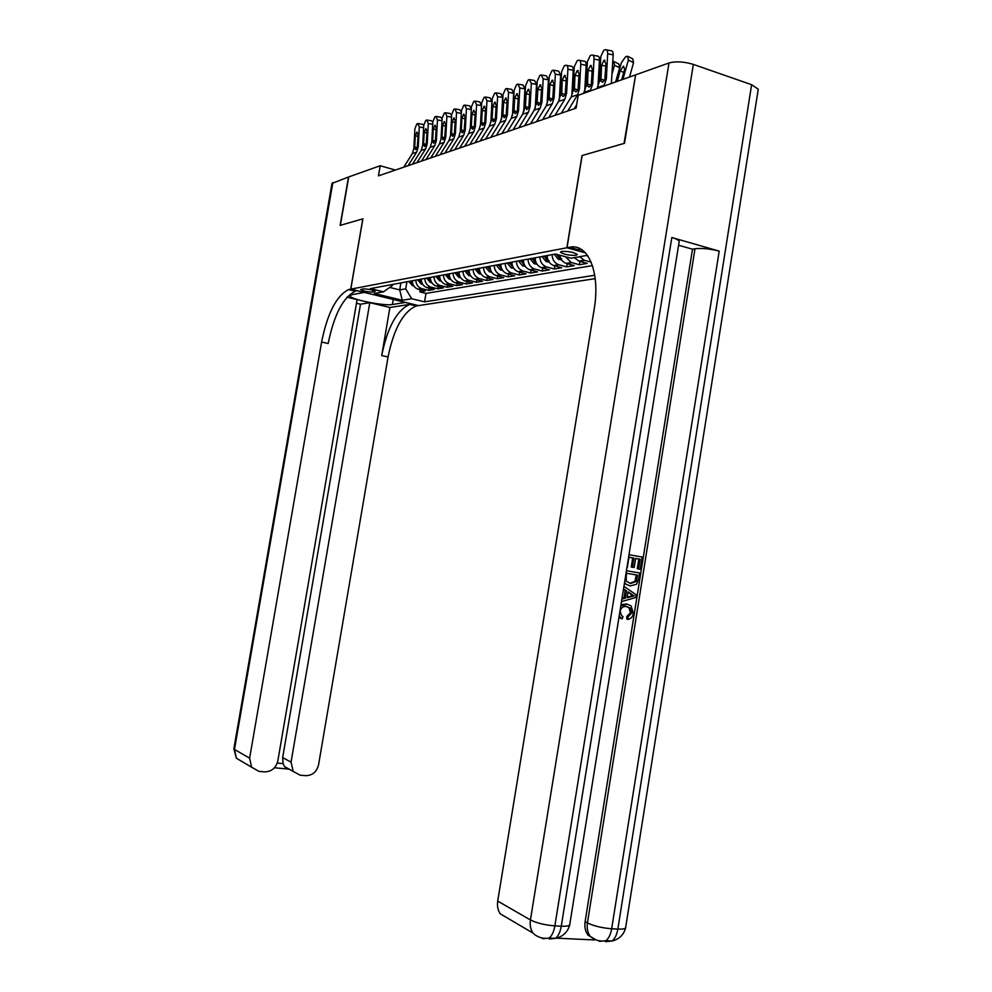 <?xml version="1.0" encoding="UTF-8"?>
<svg xmlns="http://www.w3.org/2000/svg" width="992" height="992" viewBox="0 0 992 992"><rect width="100%" height="100%" fill="white"/><g stroke="black" fill="none" stroke-linecap="round" stroke-linejoin="round"><path stroke-width="1.49" d="M561.646 251.398L560.48 252.204C563.878 254.473 569.086 255.514 576.092 255.328L577.294 254.498C573.86 252.228 568.639 251.187 561.646 251.398M635.587 75.144L624.03 143.431L582.019 155.558L566.866 247.764L350.784 289.143L418.55 305.598L595.212 278.653M412.275 280.773C412.486 284.977 414.408 287.792 418.016 289.205L425.159 290.991L419.852 291.896L420.224 289.763M415.809 280.116C416.02 284.344 417.942 287.159 421.575 288.585L428.742 290.383L429.114 288.201M428.742 290.383L434.174 289.453L426.969 287.655C423.324 286.217 421.389 283.365 421.178 279.112M430.28 277.4C430.503 281.716 432.45 284.592 436.133 286.056L443.399 287.891L437.844 288.833L438.216 286.589M439.617 275.664C439.828 280.029 441.8 282.943 445.507 284.419L452.848 286.279L447.156 287.246L447.541 284.94M449.178 273.879C449.401 278.293 451.385 281.244 455.13 282.745L462.532 284.63L456.692 285.622L457.101 283.253M458.974 272.044C459.197 276.508 461.193 279.508 464.988 281.021L472.465 282.943L466.476 283.96L466.885 281.517M469.03 270.159C469.253 274.697 471.262 277.723 475.081 279.26L482.633 281.207L476.495 282.249L476.916 279.744M479.334 268.237C479.558 272.825 481.591 275.9 485.448 277.45L493.061 279.434L486.774 280.5L487.208 277.921M489.899 266.265C490.122 270.903 492.181 274.028 496.074 275.602L503.762 277.611L497.314 278.702L497.761 276.049M500.749 264.232C500.985 268.944 503.056 272.093 506.986 273.705L514.749 275.739L508.127 276.867L508.574 274.127M511.897 262.148C512.12 266.922 514.216 270.122 518.184 271.746L526.02 273.817L519.225 274.97L519.684 272.155M523.33 260.016C523.565 264.852 525.673 268.088 529.678 269.75L537.59 271.845L530.608 273.036L531.092 270.134M535.085 257.821C535.32 262.719 537.453 266.005 541.496 267.691L549.481 269.824L542.314 271.039L542.81 268.051M547.162 255.564C547.398 260.524 549.556 263.86 553.635 265.571L561.708 267.741L554.33 268.993L554.838 265.906M559.724 255.18C560.53 259.296 562.662 262.037 566.122 263.401L574.269 265.596L566.68 266.885L567.213 263.698M574.368 257.66L578.956 261.156L587.177 263.401L579.39 264.728L579.923 261.442M395.399 170.041L380.196 165.738L378.46 175.844L576.092 108.14L578.212 95.282L635.165 75.008M372.818 292.094L375.187 291.425C372.372 289.8 368.317 288.97 363.022 288.932L360.704 289.602C363.494 291.202 367.536 292.032 372.818 292.094L373.116 290.346M566.866 247.764L585.441 252.848M587.958 256.06L586.098 255.552L571.07 258.242L555.433 254.014L370.351 288.61L383.507 291.822L392.373 285.522L392.547 284.456M400.904 282.894L399.714 289.887L405.716 288.821L411.717 298.728L424.551 301.853L594.741 275.28M411.717 298.728L402.256 300.266L374.331 293.471L383.507 291.822M419.852 291.896L425.977 293.409L592.46 265.608M591.17 262.148L584.189 260.239L579.638 256.717M579.39 264.728L571.206 262.508L565.465 256.73M566.68 266.885L558.583 264.703C554.491 262.992 552.321 259.631 552.085 254.634M554.33 268.993L546.307 266.848C542.252 265.162 540.107 261.851 539.871 256.916M542.314 271.039L534.366 268.931C530.348 267.27 528.228 264.008 527.992 259.148M530.608 273.036L522.747 270.952C518.766 269.316 516.658 266.104 516.435 261.305M519.225 274.97L511.426 272.924C507.482 271.312 505.399 268.138 505.176 263.413M508.127 276.867L500.402 274.846C496.496 273.259 494.438 270.122 494.214 265.459M497.314 278.702L489.664 276.718C485.795 275.156 483.749 272.068 483.526 267.456M486.774 280.5L479.198 278.541C475.366 277.004 473.333 273.953 473.122 269.402M476.495 282.249L468.993 280.327C465.198 278.802 463.19 275.788 462.966 271.3M466.476 283.96L459.036 282.063C455.278 280.55 453.282 277.586 453.071 273.147M456.692 285.622L449.326 283.749C445.606 282.274 443.635 279.335 443.412 274.958M447.156 287.246L439.853 285.398C436.158 283.935 434.211 281.046 433.988 276.718M437.844 288.833L430.602 287.01C426.944 285.572 425.01 282.708 424.787 278.43M406.918 281.778L405.716 288.821M350.784 289.143L362.898 218.835L340.355 225.333L348.738 176.936L380.196 165.738M389.695 287.432L399.714 289.887L402.256 300.266M425.977 293.409L424.551 301.853M403.744 167.189L412.288 153.673L413.838 148.664L414.892 128.737L416.876 123.913L417.843 123.541L419.306 127.026L418.24 147.064L415.636 149.68L414.706 146.841L415.288 135.867L416.938 132.01L418.116 134.8L417.285 147.411M408.096 165.689L416.677 152.111L418.24 147.064M418.438 123.64L422.53 124.285L423.758 125.376M413.763 285.907L412.486 285.671L408.791 281.43M412.622 283.365L411.494 280.922M410.44 281.12L413.242 284.977M332.853 182.59L234.484 749.444L233.876 748.687L331.985 183.408L348.502 177.022L340.132 225.407L362.812 218.848L350.709 289.156L348.651 289.577C336.524 295.616 327.496 313.1 321.594 342.042L249.624 758.173L251.584 767.188L258.912 771.354L264.492 771.875C271.461 771.776 275.9 768.106 277.834 760.876L357.108 299.609L346.977 297.166M364.213 292.404L351.763 294.711L349.978 295.814C349.506 299.212 383.916 306.243 392.386 304.507L405.406 302.436L418.463 305.61L416.256 305.97C403.273 311.612 393.861 328.612 388.058 356.971L318.568 764.807C316.696 771.95 312.356 775.57 305.548 775.67L300.117 775.174L293.223 771.416L291.053 762.154L369.805 302.659L360.505 304.209L282.658 757.578L291.053 762.154M364.213 292.429L350.709 289.156M355.285 291.189L355.359 291.202C343.133 297.203 334.081 314.638 328.178 343.517L321.594 342.042M356.488 303.254L360.505 304.209M389.906 307.483L409.795 304.408C396.887 310.087 387.525 327.137 381.709 355.545L389.906 307.483L369.805 302.659M277.264 763.071L283.117 763.629L282.658 757.578M283.117 763.629L284.53 766.58L287.395 768.986L274.462 767.758M620.806 605.901L627.291 604.202L631.098 605.864L633.367 613.354C632.747 616.764 630.986 618.772 628.072 619.38L628.023 616.863L631.718 612.982L630.242 608.059L626.919 606.658C623.534 605.901 621.277 607.389 620.124 611.097L621.525 615.635L623.013 616.54L622.133 618.921L618.971 617.359M621.004 604.649L626.535 604.066M628.072 619.38L626.808 619.12L626.758 616.602L630.441 612.721L628.965 607.823L626.535 606.608M621.996 598.486L624.005 597.965L625.183 590.587L623.447 589.446M629.002 554.739L642.171 557.058L640.224 569.234L637.273 568.751L638.836 559.017L635.649 558.459M640.224 569.234L638.563 568.937L640.113 559.203L635.661 558.422L634.21 567.511L631.259 567.027L632.71 557.95L628.94 557.281L627.316 567.461M556.462 938.172L594.32 939.945M596.266 940.007L587.946 935.096C585.305 931.389 584.362 926.912 585.106 921.692L587.413 922.944L694.995 248.769C701.976 248 710.036 248.769 719.188 251.112L671.82 237.522C676.135 238.787 678.602 240.039 679.222 241.267L679.074 242.259M678.59 245.235L692.49 249.19L585.106 921.692M626.436 570.735L639.629 572.992L638.687 578.894L636.554 584.251L630.18 585.974L624.377 583.581M624.489 143.307L582.155 155.521L567.002 247.74L569.358 247.293C587.996 242.718 600.619 272.093 594.134 309.454L497.711 901.096L530.435 919.944L668.992 62.967L635.636 74.846L624.489 143.307M580.618 248.992L577.617 249.55L569.358 247.293M567.002 247.74L584.685 252.067M668.992 62.967C675.912 61.12 684.021 61.603 693.346 64.406L751.626 84.704L758.26 89.206L758.024 90.669M509.454 919.224L500.241 913.793C497.835 910.185 496.992 905.956 497.711 901.096M692.49 249.19L694.995 248.769M634.21 567.511L632.524 567.213L633.987 558.124L632.71 557.95M633.987 558.124L628.953 557.244M632.524 567.213L631.259 567.027M640.113 559.203L638.836 559.017M638.563 568.937L637.273 568.751M630.18 585.974L626.101 584.214L624.588 582.329M626.386 573.24L626.188 581.089L630.602 583.532L636.256 581.448L637.571 575.149L626.386 573.24L637.571 575.149M629.957 583.408L634.979 581.238L636.294 574.938M636.256 581.448L634.979 581.238M637.013 578.646L635.736 578.435M621.897 599.081L625.27 598.201L626.448 590.81L623.534 588.901M623.943 586.346L636.145 594.766L635.711 597.519L621.488 601.636M631.768 594.258L628.023 591.815L627.068 597.742L634.26 595.87L627.936 592.36M626.448 590.81L625.183 590.587M625.27 598.201L624.005 597.965M627.167 597.147L632.983 595.646L630.49 594.022M634.26 595.87L632.983 595.646M631.718 612.982L630.441 612.721M628.023 616.863L626.758 616.602M627.291 604.202L626.026 603.967M622.133 618.921L619.157 616.23M412.511 164.188L421.129 150.524L422.691 145.452L423.77 125.29L425.791 120.404L426.783 120.02L428.284 123.541L427.205 143.815L424.539 146.469L423.584 143.604L424.179 132.506L425.853 128.588L427.056 131.415L426.225 144.175M416.962 162.651L425.63 148.924L427.205 143.815M427.403 120.119L431.508 120.776L432.834 122.078M421.476 161.113L430.181 147.3L431.756 142.166L432.847 121.756L434.918 116.808L435.934 116.411L437.472 119.97L436.381 140.492L433.653 143.183L432.673 140.294L433.268 129.059L434.992 125.091L436.232 127.943L435.376 140.852M426.052 159.538L434.781 145.65L436.381 140.492M436.579 116.51L440.696 117.18L442.122 118.742M430.677 157.964L439.456 143.989L441.043 138.793L442.147 118.147L444.267 113.125L445.309 112.716L446.884 116.312L445.78 137.082L442.99 139.822L441.986 136.896L442.581 125.525L444.342 121.495L445.619 124.384L444.751 137.454M435.352 156.352L444.168 142.302L445.78 137.082M445.978 112.828L450.12 113.497L451.633 115.37M440.088 154.74L448.954 140.604L450.566 135.346L451.682 114.44L453.84 109.343L454.919 108.934L456.531 112.555L455.415 133.585L452.55 136.375L451.521 133.424L452.129 121.904L453.927 117.825L455.229 120.739L454.361 133.97M444.887 153.09L453.79 138.868L455.415 133.585M455.613 109.046L459.767 109.728L461.367 112.034M422.691 284.332L421.302 284.084L417.582 279.781M421.538 281.802L420.348 279.26M419.269 279.459L422.158 283.402M431.83 282.72L430.342 282.447L426.585 278.095M430.677 280.203L429.412 277.574M428.321 277.772L431.297 281.79M441.192 281.071L439.592 280.786L435.81 276.371M440.026 278.566L438.712 275.826M437.584 276.036L440.659 280.141M450.79 279.384L449.078 279.074L445.247 274.61M449.612 276.892L448.223 274.052M447.07 274.263L450.244 278.442M449.736 151.429L458.688 137.132L460.313 131.812L461.441 110.645L463.661 105.487L464.752 105.053L466.414 108.711L465.285 130.002L462.346 132.841L461.292 129.853L461.912 118.197L463.76 114.055L465.099 116.994L464.206 130.398M454.658 149.742L463.648 135.358L465.285 130.002M465.484 105.177L469.662 105.871L471.336 108.884M460.623 277.648L458.8 277.326L454.931 272.8M459.445 275.181L457.982 272.23M456.804 272.453L460.065 276.694M459.631 148.044L468.67 133.56L470.307 128.179L471.448 106.752L473.717 101.519L474.846 101.072L476.557 104.78L475.404 126.331L472.403 129.22L471.312 126.207L471.944 114.402L473.829 110.199L475.205 113.162L474.3 126.74M480.438 125.662L481.504 105.598L476.557 104.78M464.678 146.308L473.754 131.75L475.404 126.331M475.602 101.196L479.793 101.903L481.504 105.598M470.716 275.875L468.757 275.528L464.851 270.94M469.526 273.42L467.988 270.357M466.773 270.58L470.146 274.908M469.774 144.559L478.9 129.915L480.562 124.471L481.715 102.771L484.034 97.452L485.2 96.993L486.948 100.738L485.782 122.574L482.707 125.5L481.591 122.45L482.224 110.509L484.158 106.243L485.572 109.232L484.654 122.983M490.842 122.512L491.945 101.581L486.948 100.738M474.945 142.786L484.121 128.055L485.782 122.574M485.981 97.129L490.197 97.848L491.945 101.581M481.058 274.052L478.962 273.68L475.032 269.043M476.991 268.671L479.669 272.726L478.243 268.448M501.89 116.176L501.617 117.13M479.669 272.726L480.475 273.073M480.19 141L489.391 126.17L491.077 120.652L492.243 98.679L494.624 93.273L495.814 92.814L497.612 96.584L496.434 118.705L493.272 121.694L492.131 118.606L492.764 106.504L494.76 102.176L496.198 105.202L495.281 119.127M501.506 119.114L502.659 97.452L497.612 96.584M485.485 139.178L494.748 124.26L496.434 118.705M496.632 92.95L500.861 93.682L502.659 97.452M491.66 272.192L489.44 271.796L485.472 267.096M490.457 269.75L488.758 266.476M513.025 111.067L512.641 112.406M487.481 266.712L491.077 271.2M490.866 137.342L500.166 122.326L501.865 116.746L503.043 94.476L505.486 88.995L506.714 88.524L508.561 92.33L507.358 114.75L504.122 117.788L502.944 114.663L503.589 102.412L505.635 98.01L507.11 101.072L506.168 115.171M512.467 115.556L513.658 93.211L508.561 92.33M496.31 135.47L505.66 120.367L507.358 114.75M507.557 88.672L511.81 89.404L513.658 93.211M523.739 111.389L524.173 109.901M502.56 270.27L500.191 269.861L496.174 265.087M501.344 267.852L499.559 264.455M524.458 105.797L523.95 107.558M498.244 264.703L501.952 269.266M501.828 133.585L511.227 118.383L512.938 112.728L514.141 90.16L516.634 84.605L517.898 84.109L519.796 87.966L518.58 110.67L515.245 113.77L514.042 110.62L514.699 98.196L516.795 93.732L518.32 96.819L517.365 111.116M523.714 111.848L524.942 88.871L519.796 87.966M507.42 131.663L516.857 116.374L518.58 110.67M518.779 84.27L523.044 85.014L524.942 88.871M535.358 106.491L535.99 104.284M513.732 268.311L511.215 267.865L507.172 263.029M512.517 265.906L510.644 262.384M535.792 98.989L535.568 102.536M509.293 262.632L513.112 267.27M513.087 129.729L522.573 114.34L524.309 108.599L525.524 85.746L528.091 80.092L529.393 79.583L531.328 83.477L530.112 106.491L526.678 109.641L525.438 106.466L526.107 93.868L528.252 89.342L529.827 92.467L528.848 106.95M535.258 108.029L536.523 84.394L531.328 83.477M518.828 127.757L528.364 112.27L530.112 106.491M530.298 79.744L534.576 80.513L536.523 84.394M547.286 101.432L548.055 98.754M525.214 266.29L522.548 265.831L518.456 260.921M523.987 263.897L522.015 260.264M548.092 86.217L548.737 85.907M547.621 94.984L547.497 97.352M520.639 260.512L524.582 265.236M524.656 125.761L534.242 110.174L535.99 104.371L537.218 81.195L539.846 75.454L541.186 74.933L543.182 78.876L541.942 102.201L538.42 105.412L537.143 102.188L537.825 89.429L540.032 84.828L541.644 87.99L540.652 102.672M547.125 104.086L548.427 79.819L543.182 78.876M530.546 123.74L540.181 108.054L541.942 102.201M542.14 75.107L546.431 75.876L548.427 79.819M559.55 96.199L560.455 93.025M537.019 264.219L534.18 263.723L530.05 258.763M535.779 261.838L533.708 258.069M560.331 81.53L561.075 81.232M532.295 258.342L535.085 262.669L536.35 263.14M536.536 121.694L546.22 105.896L547.981 100.018L549.233 76.52L551.936 70.692L553.313 70.159L555.371 74.14L554.106 97.786L550.486 101.06L549.184 97.799L549.866 84.866L552.135 80.191L553.784 83.378L552.78 98.27M559.302 100.018L560.666 75.094L555.371 74.14M542.599 119.61L552.333 103.714L554.106 97.786M554.305 70.333L558.608 71.126L560.666 75.094M572.161 90.793L573.215 87.098M549.134 262.099L546.133 261.578L541.967 256.531M547.894 259.718L545.724 255.824M572.905 76.768L573.773 76.434M544.261 256.097L547.088 260.499L549.221 260.822M548.75 117.502L558.533 101.506L560.319 95.542L561.584 71.722L564.361 65.794L565.787 65.249C567.213 65.112 567.908 66.452 567.895 69.266L566.618 93.26L563.183 96.522L561.67 95.046L562.241 80.178L564.46 75.454L566.271 78.653L565.254 93.756M571.826 95.815L573.24 70.258L567.895 69.266M554.987 115.37L564.82 99.262L566.618 93.26M566.816 65.435L571.132 66.228C572.558 66.104 573.264 67.444 573.24 70.258M585.119 85.2L586.334 80.947M561.608 259.916L558.409 259.358L554.206 254.237M585.826 71.87L586.83 71.498M560.356 257.548L558.471 254.832M556.71 254.361L559.426 258.255L561.608 258.59M561.311 113.2L571.194 96.993L573.004 90.942L574.281 66.786L577.133 60.76L578.609 60.19C580.072 60.053 580.791 61.417 580.779 64.269L579.477 88.586L575.955 91.921L574.393 90.433L574.963 75.355L577.257 70.556L579.117 73.78L578.076 89.094M584.697 91.487L586.185 65.274L580.779 64.269M567.734 111.005L577.666 94.686L579.477 88.586M579.675 60.4L584.003 61.206C585.466 61.07 586.198 62.422 586.185 65.274M598.461 79.41L599.838 74.574M599.131 66.836L600.272 66.501M574.244 108.773L576.637 104.842M583.618 93.347L586.049 86.205L587.351 61.702L590.277 55.577L591.79 54.994C593.303 54.858 594.047 56.222 594.022 59.111L592.72 83.787L589.087 87.184L587.475 85.684L588.058 70.395L590.401 65.509L592.336 68.77L591.269 84.32M597.953 87.011L599.49 60.14L594.022 59.111M590.265 90.991L592.72 83.787M592.918 55.205L597.246 56.036C598.759 55.887 599.503 57.263 599.49 60.14M615.648 81.952L619.653 67.791L614.519 65.236L613.726 61.442L612.82 61.665M612.2 73.42L614.519 65.236M614.432 61.789L618.859 63.996L619.653 67.791M597.01 88.586L599.478 81.332L600.792 56.482L603.806 50.257L605.368 49.65C606.918 49.501 607.687 50.89 607.674 53.816L606.348 78.852L604.86 79.385L602.615 82.311L600.954 80.811L601.536 65.286L603.942 60.326L605.926 63.624L604.86 79.385M611.37 83.477L613.18 54.858L607.674 53.816M603.868 86.143L606.348 78.852M606.534 49.873L610.874 50.704C612.436 50.555 613.205 51.944 613.18 54.858M629.511 77.016L633.553 62.657L628.37 60.053L627.552 56.222L626.907 56.333L625.518 56.866L621.389 62.657L615.97 81.84M622.926 79.36L628.37 60.053M623.72 72.503L620.223 70.767L617.222 81.394M620.223 70.767L623.522 66.129L624.675 69.13L621.662 79.819M628.258 56.581L632.722 58.826L633.553 62.657M421.984 288.709L418.426 289.329M584.66 260.388L579.427 261.305M571.677 262.657L566.581 263.537M559.054 264.852L554.106 265.707M546.778 266.984L541.954 267.828M534.824 269.068L530.137 269.886M523.206 271.089L518.63 271.882M511.884 273.06L507.433 273.829M500.848 274.982L496.521 275.739M490.11 276.855L485.882 277.586M479.632 278.678L475.515 279.384M469.427 280.451L465.409 281.145M459.47 282.187L455.551 282.869M449.76 283.873L445.941 284.543M440.274 285.522L436.542 286.167M431.024 287.134L427.378 287.767M374.765 291.016L374.641 291.76M423.634 127.708L419.306 127.026M414.78 148.329L413.838 148.664M416.677 152.111L412.288 153.673M418.029 136.288L415.288 135.867M414.706 146.841L417.198 147.709M412.746 285.733L413.565 285.584M411.568 281.195L412.275 281.058M408.853 281.703L410.514 281.393M356.066 291.04L349.358 289.416M410.552 304.259L417.012 305.834M381.709 355.545L388.058 356.971M289.342 769.259L287.779 769.11M243.263 762.29L236.394 758.235L234.484 749.444L249.624 758.173M393.254 299.448L392.386 304.507M693.346 64.406L554.863 925.871L561.274 926.193L671.82 237.522M719.188 251.112L611.667 928.772L617.842 929.082L751.626 84.704M500.241 913.793L533.026 933.125C530.559 929.392 529.703 925.003 530.435 919.944C536.759 923.093 544.906 925.065 554.863 925.871C553.871 931.575 551.974 935.63 549.196 938.048L542.946 938.73L541.409 937.837M610.502 940.924L605.591 941.656L612.101 940.999L605.926 940.714C608.778 938.345 610.7 934.365 611.667 928.772C602.032 927.991 593.948 926.044 587.413 922.944C586.656 928.177 587.611 932.654 590.252 936.386C594.766 940.304 599.999 941.743 605.926 940.714L599.441 941.371M625.741 927.012L625.58 928.028C624.638 928.921 622.058 929.268 617.842 929.082C616.875 934.675 614.966 938.643 612.101 940.999C619.169 939.238 623.67 934.91 625.58 928.028L758.26 89.206M569.842 923.986L569.681 925.003C568.676 926.007 565.874 926.404 561.274 926.193C560.282 931.897 558.397 935.94 555.607 938.345C562.985 936.597 567.672 932.145 569.681 925.003L679.222 241.267M533.026 933.125C537.565 937.39 542.959 939.04 549.196 938.048L555.607 938.345L549.32 939.027L554.429 938.296M631.16 596.676L629.895 596.44M432.71 124.236L428.284 123.541M423.658 145.105L422.691 145.452M425.63 148.924L421.129 150.524M426.982 132.94L424.179 132.506M423.584 143.604L426.126 144.497M442.01 120.689L437.472 119.97M432.748 141.806L431.756 142.166M434.781 145.65L430.181 147.3M436.145 129.506L433.268 129.059M432.673 140.294L435.277 141.211M451.534 117.056L446.884 116.312M442.06 138.434L441.043 138.793M444.168 142.302L439.456 143.989M445.532 125.996L442.581 125.525M441.986 136.896L444.639 137.838M461.292 113.336L456.531 112.555M451.608 134.974L450.566 135.346M453.79 138.868L448.954 140.604M455.142 122.388L452.129 121.904M451.521 133.424L454.237 134.391M421.575 284.146L422.468 283.985M420.422 279.546L421.178 279.409M417.657 280.066L419.343 279.744M430.615 282.522L431.594 282.336M429.486 277.859L430.28 277.71M426.659 278.38L428.395 278.058M439.865 280.848L440.944 280.649M438.786 276.123L439.617 275.962M435.872 276.656L437.658 276.334M440.262 279.26L440.15 279.893M449.351 279.136L450.517 278.926M448.297 274.35L449.178 274.176M445.321 274.896L447.144 274.561M449.798 277.425L449.674 278.157M471.299 109.517L466.414 108.711M461.379 131.428L460.313 131.812M463.648 135.358L458.688 137.132M465 118.705L461.912 118.197M461.292 129.853L464.07 130.857M459.073 277.388L460.325 277.165M458.056 272.527L458.974 272.354M455.006 273.098L456.878 272.75M459.569 275.528L459.42 276.396M471.398 127.782L470.307 128.179M473.754 131.75L468.67 133.56M475.106 114.923L471.944 114.402M471.312 126.207L474.151 127.224M469.03 275.59L470.382 275.354M468.063 270.655L469.03 270.481M464.926 271.238L466.848 270.89M469.576 273.594L469.414 274.586M481.678 124.062L480.562 124.471M484.121 128.055L478.9 129.915M485.472 111.042L482.224 110.509M481.591 122.45L484.48 123.504M479.248 273.755L480.698 273.494M478.318 268.745L479.334 268.559M475.106 269.34L477.065 268.981M492.23 120.23L491.077 120.652M494.748 124.26L489.391 126.17M496.099 107.062L492.764 106.504M492.131 118.606L495.082 119.697M489.726 271.87L491.288 271.585M488.833 266.786L489.899 266.588M485.547 267.394L487.556 267.022M490.37 269.663L490.172 270.816M503.043 116.312L501.865 116.746M505.66 120.367L500.166 122.326M507.011 102.982L503.589 102.412M502.944 114.663L505.97 115.779M500.476 269.923L502.15 269.626M499.633 264.765L500.762 264.566M496.26 265.397L498.319 265.013M501.171 267.666L500.96 268.857M514.154 112.282L512.938 112.728M516.857 116.374L511.227 118.383M518.208 98.791L514.699 98.196M514.042 110.62L517.142 111.774M511.512 267.939L513.298 267.617M510.719 262.706L511.897 262.483M507.247 263.351L509.367 262.954M512.244 265.62L512.033 266.848M525.549 108.153L524.309 108.599M528.364 112.27L522.573 114.34M529.716 94.5L526.107 93.868M525.438 106.466L528.612 107.644M522.834 265.893L524.756 265.558M522.102 260.574L523.33 260.35M518.543 261.243L520.713 260.834M523.627 263.512L523.404 264.79M537.267 103.9L535.99 104.371M540.181 108.054L534.242 110.174M541.533 90.086L537.825 89.429M537.143 102.188L540.392 103.416M534.477 263.798L536.523 263.438M533.795 258.404L535.085 258.156M530.137 259.086L532.369 258.664M535.308 261.355L535.085 262.669M549.295 99.535L547.981 100.018M552.333 103.714L546.22 105.896M553.672 85.548L549.866 84.866M549.184 97.799L552.494 99.064M546.431 261.652L548.613 261.256M545.811 256.159L547.162 255.899M542.041 256.854L544.348 256.432M547.311 259.123L547.088 260.499M561.67 95.046L560.319 95.542M564.82 99.262L558.533 101.506M566.159 80.885L562.241 80.178M561.546 93.298L564.944 94.6M558.719 259.433L561.038 259.011M554.292 254.572L556.19 254.225M559.662 256.841L559.426 258.255M574.393 90.433L573.004 90.942M577.666 94.686L571.194 96.993M578.993 76.086L574.963 75.355M574.269 88.66L577.741 89.999M587.475 85.684L586.049 86.205M590.885 89.962L584.226 92.343M592.199 71.151L588.058 70.395M587.351 83.886L590.897 85.275M600.954 80.811L599.478 81.332M604.488 85.114L597.63 87.556M605.802 66.08L601.536 65.286M600.805 78.976L604.45 80.402M421.575 288.585L418.016 289.205M430.602 287.01L426.969 287.655M439.853 285.398L436.133 286.056M449.326 283.749L445.507 284.419M459.036 282.063L455.13 282.745M468.993 280.327L464.988 281.021M479.198 278.541L475.081 279.26M489.664 276.718L485.448 277.45M500.402 274.846L496.074 275.602M511.426 272.924L506.986 273.705M522.747 270.952L518.184 271.746M534.366 268.931L529.678 269.75M546.307 266.848L541.496 267.691M558.583 264.703L553.635 265.571M571.206 262.508L566.122 263.401M584.189 260.239L578.956 261.156M413.503 285.485L412.486 285.671M409.795 304.408L416.256 305.97M355.359 291.202L348.651 289.577M284.53 766.568L293.223 771.416M233.852 748.824L236.394 758.235L251.584 767.188M587.946 935.096L590.252 936.386M624.836 584.003L626.101 584.214M630.54 594.072L631.817 594.295M628.965 607.823L630.242 608.059M619.157 617.532L620.422 617.793M422.418 283.886L421.302 284.084M431.532 282.236L430.342 282.447M440.882 280.55L439.592 280.786M450.455 278.826L449.078 279.074M460.263 277.053L458.8 277.326M470.32 275.243L468.757 275.528M484.158 106.243L484.79 106.342M480.636 273.383L478.962 273.68M494.76 102.176L495.417 102.288M491.226 271.473L489.44 271.796M505.635 98.01L506.317 98.121M502.088 269.514L500.191 269.861M516.795 93.732L517.502 93.856M513.236 267.505L511.215 267.865M528.252 89.342L528.996 89.466M524.694 265.434L522.548 265.831M540.032 84.828L540.801 84.952M536.449 263.314L534.18 263.723M552.135 80.191L552.928 80.327M548.539 261.132L546.133 261.578M564.572 75.417L565.403 75.566M560.976 258.9L558.409 259.358M577.369 70.519L578.237 70.668M590.525 65.472L591.43 65.633M604.078 60.276L605.021 60.45"/></g></svg>
